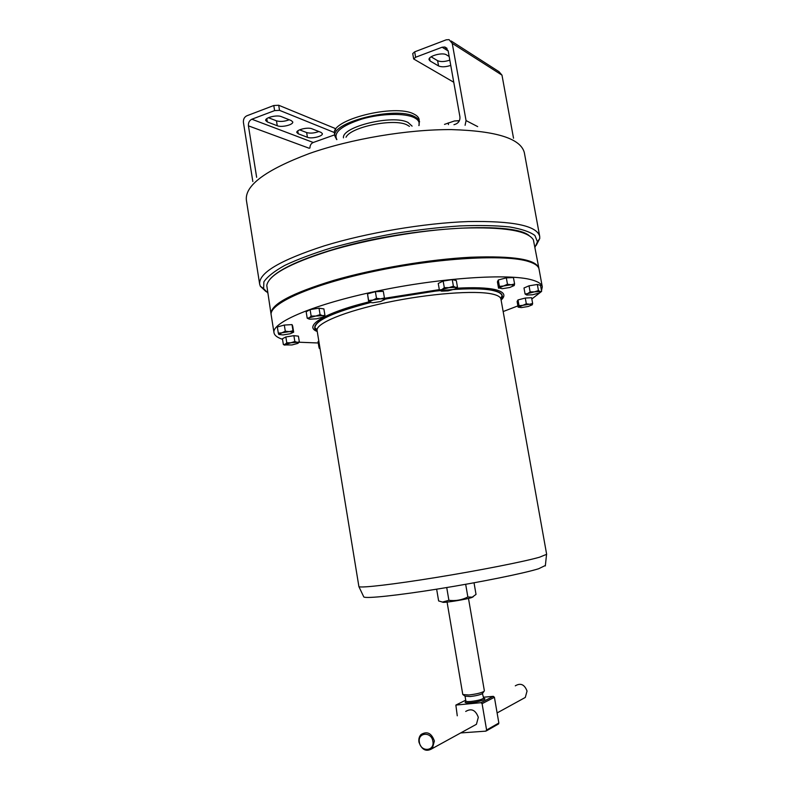 <?xml version="1.0" encoding="UTF-8"?>
<svg xmlns="http://www.w3.org/2000/svg" width="790" height="790" viewBox="0 0 790 790"><rect width="100%" height="100%" fill="white"/><g stroke="black" fill="none" stroke-linecap="round" stroke-linejoin="round"><path stroke-width="1.19" d="M442.005 601.99L443.239 602.345C447.831 602.434 466.781 599.245 471.818 597.526L473.329 596.687M474.03 582.803L476.024 594.406L472.223 597.171L467.858 596.993C461.883 600.044 455.563 601.141 448.898 600.311L442.499 602.059L438.628 600.933L436.643 589.192M468.49 598.425L484.369 690.845L483.944 691.428C480.992 692.978 475.965 694.163 468.875 694.983L462.792 694.538L447.081 602.079M483.628 698.024L482.433 693.61C479.994 694.894 475.876 695.871 470.06 696.543L465.043 696.148L465.883 701.056C466.11 701.589 467.779 701.727 470.899 701.471C478.187 700.572 482.423 699.417 483.628 698.024L483.49 698.34C488.605 698.755 478.947 702.083 470.633 702.745C465.389 703.09 463.888 702.616 466.13 701.323M522.22 699.14L525.291 697.452L527.049 691.062C524.511 684.446 520.6 682.698 515.297 685.839M473.131 726.099L476.429 724.292L478.315 717.32C475.6 710.032 471.403 708.067 465.715 711.444M434.382 740.981L432.377 748.486C426.324 752.199 421.84 750.075 418.947 742.106C418.512 739.015 419.214 736.487 421.06 734.502C427.074 730.928 431.518 733.09 434.382 740.981M419.391 742.314C420.705 752.347 434.865 751.389 432.881 741.326C431.498 731.234 417.397 732.34 419.391 742.314M419.569 121.946C419.184 119.863 417.505 118.095 414.513 116.624C395.76 105.87 329.815 122.549 335.019 136.394L334.604 133.964C329.4 120.031 395.326 103.322 414.088 114.165C417.071 115.636 418.759 117.424 419.144 119.517L419.046 125.561M363.607 596.549L363.815 596.973C366.135 598.751 397.39 595.502 439.013 588.807C480.577 582.141 523.573 573.412 538.543 568.78L545.376 565.472M500.929 299.094L546.65 554.304L539.54 557.207C524.106 561.631 479.52 570.439 436.455 577.421C393.341 584.432 361.119 588.135 358.907 586.654L317.086 330.516C315.477 323.574 344.45 311.359 386.952 302.452C429.385 293.505 475.649 290.088 492.575 294.107C497.759 295.302 500.544 296.971 500.929 299.094C501.107 297.218 501.492 296.339 502.075 296.457L500.949 299.193M282.524 339.285C277.359 337.626 274.515 335.454 274.002 332.758C271.454 322.577 313.768 304.259 377.561 290.987C441.255 277.655 509.293 273.33 531.897 279.907C538.316 281.684 541.792 284.025 542.295 286.898L541.496 290.641M540.054 292.636L531.838 298.985M517.904 305.898L503.161 311.546M318.271 342.988L299.124 342.228M542.295 286.898L539.066 269.222C538.513 266.102 535.008 263.534 528.55 261.52C505.827 254.094 437.798 257.817 374.243 271.325C310.598 284.765 268.501 303.972 271.187 315.012L274.002 332.758M315.22 328.62L314.697 327.485M500.959 299.262L502.223 295.657C501.818 293.465 498.994 291.747 493.74 290.493C485.386 288.587 472.331 288.153 454.576 289.199M439.931 290.404L384.542 299.143M369.532 302.6C333.025 312.198 314.756 320.572 314.726 327.712L317.106 330.674M537.723 266.516C531.364 258.666 507.15 255.812 465.083 257.955C424.279 260.552 372.525 269.548 333.933 280.736C295.341 292.389 274.545 302.797 271.553 311.981M271.138 314.568L271.049 314.163C270.19 304.663 291.075 293.406 333.706 280.391C374.272 268.62 429.256 259.347 470.909 257.224C513.717 255.684 536.38 259.406 538.908 268.383L538.977 268.817M269.39 279.966C276.609 270.703 296.477 260.976 328.996 250.776C402.377 227.609 512.374 220.529 529.132 235.608M538.908 268.383L533.388 239.844C527.799 230.66 503.832 226.76 461.478 228.152C420.389 230.107 367.854 239.182 328.877 251.042C289.338 263.653 268.64 275.108 266.773 285.417L271.049 314.163M317.096 330.605L314.963 327.801C315.003 320.651 333.331 312.277 369.937 302.688M384.552 299.321C427.933 289.91 476.686 286.316 493.562 290.671C498.816 291.925 501.63 293.643 502.025 295.825L502.075 296.457M501.433 294.068L502.025 295.825M501.897 296.546L500.89 298.6M265.904 291.5L260.344 286.276L259.673 284.212C258.518 273.014 280.065 260.216 324.325 245.838C366.609 232.823 424.269 223.086 468.026 221.565C512.957 220.756 536.854 225.683 539.698 236.348L539.758 238.511L536.242 245.325M535.037 247.181L537.437 241.799L534.909 235.499C529.991 231.816 521.548 228.972 509.58 226.947C495.676 225.506 479.026 225.17 459.622 225.93C439.043 227.352 417.505 229.851 395.02 233.415C372.613 237.523 351.481 242.323 331.603 247.813C313.067 253.541 297.484 259.387 284.874 265.361C274.278 271.237 267.287 276.727 263.88 281.832L263.623 288.597L267.662 292.853M316.958 330.022L315.338 328.443M314.963 327.801L314.934 325.924M502.173 295.46L502.065 296.704M298.185 343.137L299.351 341.952L297.188 342.337L298.393 342.821L297.702 343.433L292.004 344.944L284.519 344.944L290.898 342.761L297.188 342.337L294.818 341.497L290.898 342.761L286.78 342.791L285.16 344.282L283.363 344.539L284.765 345.161M283.363 344.539L282.435 338.742L285.852 336.965L293.89 335.661L298.413 336.155L299.351 341.952M293.89 335.661L294.818 341.497M285.852 336.965L286.78 342.791M380.642 301.513L372.811 302.777L368.742 302.274L367.508 293.88L375.378 291.688L383.318 291.342L384.434 297.958L380.592 298.837C383.13 298.748 384.454 298.985 384.552 299.548L380.642 301.513M372.673 300.111L380.592 298.837L376.504 298.334L368.802 302.086L368.624 300.506L372.673 300.111M384.463 299.795L384.434 297.958M375.378 291.688L376.504 298.334M367.508 293.88L368.624 300.506M540.548 292.26L541.624 291.352L540.163 291.579L540.706 291.974L539.195 293.041L532.559 294.769L526.831 295.045L526.268 294.729L527.71 293.594L534.405 291.856L530.13 291.885L527.71 293.594L525.083 294.018L526.644 294.996M540.163 291.579L534.405 291.856L538.444 290.542L540.163 291.579M541.624 291.352L540.528 285.318L537.338 284.479L529.024 285.812L523.987 287.985L525.083 294.018M537.338 284.479L538.444 290.542M529.024 285.812L530.13 291.885M278.307 333.123L277.329 326.971L284.311 325.055L292.014 324.611L292.685 326.072L293.663 332.175L290.286 333.755L283.008 334.93L278.791 334.466L281.902 332.817L289.259 331.632L293.436 332.106L293.001 330.743L289.259 331.632L285.299 331.217L281.902 332.817L278.307 333.123L278.791 334.466M292.014 324.611L293.001 330.743M284.311 325.055L285.299 331.217M456.116 288.36L457.469 287.125L455.563 287.363L453.411 286.217L448.987 287.639L455.563 287.363L456.393 287.906L455.089 288.982L448.118 290.868L441.58 291.154L440.731 290.7L441.966 289.545L439.388 290.029L441.225 291.056M448.987 287.639L441.966 289.545L444.316 287.678L448.987 287.639M439.388 290.029L438.243 283.452L443.16 281.062L452.255 279.611L456.314 280.559L457.469 287.125M452.255 279.611L453.411 286.217M443.16 281.062L444.316 287.678M532.253 304.822L532.648 303.459L529.606 304.239L532.253 304.822L528.135 306.5L521.39 307.596L518.665 307.231L522.792 305.345L529.606 304.239L526.328 303.804L522.792 305.345L519.04 305.671L518.131 307.172L517.104 301.474L518.003 299.933L519.04 305.671M518.003 299.933L525.281 298.047L531.601 297.731L532.648 303.459M525.281 298.047L526.328 303.804M320.029 348.617L319.249 348.281L319.871 347.669M319.792 347.146L318.933 347.116L319.348 348.4M318.933 347.116L318.034 341.566L318.844 341.349M323.574 316.721L324.947 315.329L322.636 315.664L320.088 314.637L315.733 316.04L311.151 316.079L309.285 317.807L315.733 316.04L322.636 315.664L323.88 316.276L323.041 317.057L316.632 318.814L309.779 319.19L307.201 318.192L308.9 318.992M324.947 315.329L323.89 308.91L319.032 308.179L310.105 309.611L306.165 311.764L307.201 318.182L309.285 317.807L308.505 318.676M319.032 308.179L320.088 314.637M310.105 309.611L311.151 316.079M502.223 288.706L499.102 287.965L503.556 285.99L499.418 286.385L498.559 288.202L497.424 281.872L498.273 280.006L506.321 277.843L513.431 277.567L514.586 283.946L511.15 284.765L514.211 285.536L509.728 287.501L502.223 288.706M511.15 284.765L503.556 285.99L507.466 284.242L511.15 284.765M514.211 285.536L514.586 283.946M506.321 277.843L507.466 284.242M498.273 280.006L499.418 286.385M453.964 124.711L455.8 124.079C458.832 122.687 460.205 120.258 459.918 116.792L448.147 50.777L444.889 47.025L442.124 47.222L415.619 57.255L413.674 58.974L453.756 82.249M450.754 65.392C445.619 67.061 441.551 67.239 438.549 65.945L430.106 60.998L429.069 59.714C427.904 56.11 442.528 52.012 446.498 54.866L449.164 56.505M431.103 56.811L437.611 60.682C440.623 61.995 444.691 61.818 449.816 60.139M413.674 58.974L412.736 53.582L414.671 51.844L446.202 39.826L449.056 39.638L452.245 43.371L466.06 120.584L465.093 125.284M451.169 41.001L499.004 71.692L501.986 75.149L513.52 138.22M459.425 120.613L454.447 120.969L444.503 124.385L454.447 120.969L459.346 120.781M448.483 124.593L448.177 122.924M256.641 177.296L248.435 125.847C248.198 122.707 249.344 120.495 251.852 119.221L274.614 110.61L273.784 105.514L246.816 115.794C244.327 117.068 243.192 119.27 243.419 122.401L252.83 181.532M309.937 147.997C309.966 145.321 311.062 143.484 313.235 142.486L334.753 134.814M311.991 128.8L321.036 132.394L322.35 133.599C323.169 136.245 311.546 139.109 307.419 137.302L298.255 133.786L296.833 132.513C295.964 129.817 307.843 126.894 311.991 128.8M281.418 116.653L291.243 120.564L292.735 121.927C293.584 124.761 281.694 127.684 277.26 125.748L267.316 121.937L265.697 120.485C264.788 117.592 276.954 114.619 281.418 116.653M273.784 105.514L278.702 105.258L279.522 110.343L334.565 132.611M279.522 110.343L274.614 110.61M278.702 105.258L335.029 128.405L335.661 129.629M299.608 129.837L306.648 132.572C310.243 133.55 314.301 133.204 318.824 131.515M268.422 117.7L276.46 120.831C280.332 121.897 284.588 121.541 289.229 119.754M460.679 732.942L485.84 731.145L486.601 730.009L498.855 723.028L498.214 724.124M483.49 697.224L493.306 696.336L494.412 697.284L498.855 723.028M494.412 697.284L482.088 703.663L486.601 730.009M457.262 715.809L455.86 705.075L480.972 702.685L493.306 696.336M482.088 703.663L480.972 702.685M467.858 596.993L465.675 584.304M448.898 600.311L446.725 587.553M409.447 126.38L407.166 124.988C394.457 118.006 350.78 126.795 346.03 137.213M343.453 137.855C341.685 126.637 393.232 114.254 408.084 122.509L412.094 126.133M418.858 125.58C419.964 122.381 418.394 119.715 414.148 117.601C404.628 112.901 381.126 113.444 361.919 119.033C341.468 125.728 333.113 132.582 336.886 139.573M317.244 331.494C303.064 326.26 323.712 312.998 368.683 301.938M384.473 298.304L439.319 289.624M456.284 288.231C473.941 287.234 486.936 287.708 495.261 289.624C504.277 291.925 506.222 295.411 501.107 300.082M539.698 236.348L524.353 152.737C520.877 138.655 496.663 130.942 451.702 129.609C407.976 129.264 350.8 138.872 309.157 153.586C265.598 169.988 244.673 185.541 246.391 200.245L259.673 284.212M448.177 50.985L442.124 47.222M501.986 75.149L452.245 43.371M477.674 126.607L466.06 120.584M414.671 51.844L415.619 57.255M248.435 125.847L309.206 148.263M251.852 119.221L313.235 142.486M335.335 130.202L335.029 128.405M456.284 704.868L465.735 700.177L456.334 704.858M276.46 120.831L277.26 125.748M266.783 118.648L267.316 121.937M306.648 132.572L307.419 137.302M297.781 130.883L298.255 133.786M429.602 58.124L430.106 60.998M437.611 60.682L438.549 65.945M482.433 693.61L483.944 691.428M525.291 697.452L497.108 712.936M476.429 724.292L432.377 748.486M545.327 565.946L546.532 554.58M314.943 328.433L314.538 329.015L317.215 331.296M317.086 330.516C316.296 328.808 315.644 328.107 315.131 328.413M537.437 241.799L539.758 238.511M263.623 288.597L260.344 286.276M298.393 342.821L299.074 342.287M284.519 344.944L283.472 344.559M540.706 291.974L541.229 291.54M440.731 290.7L439.971 290.434M456.393 287.906L457.222 287.224M323.88 316.276L324.71 315.615M502.262 296.408L502.835 296.823L501.067 299.884M363.815 596.973L358.907 586.654M447.041 48.368L444.889 47.025M335.019 136.394L336.708 139.623M498.628 723.897L486.373 730.888M465.537 696.504L463.384 694.943M443.239 602.345L442.499 602.059"/></g></svg>
